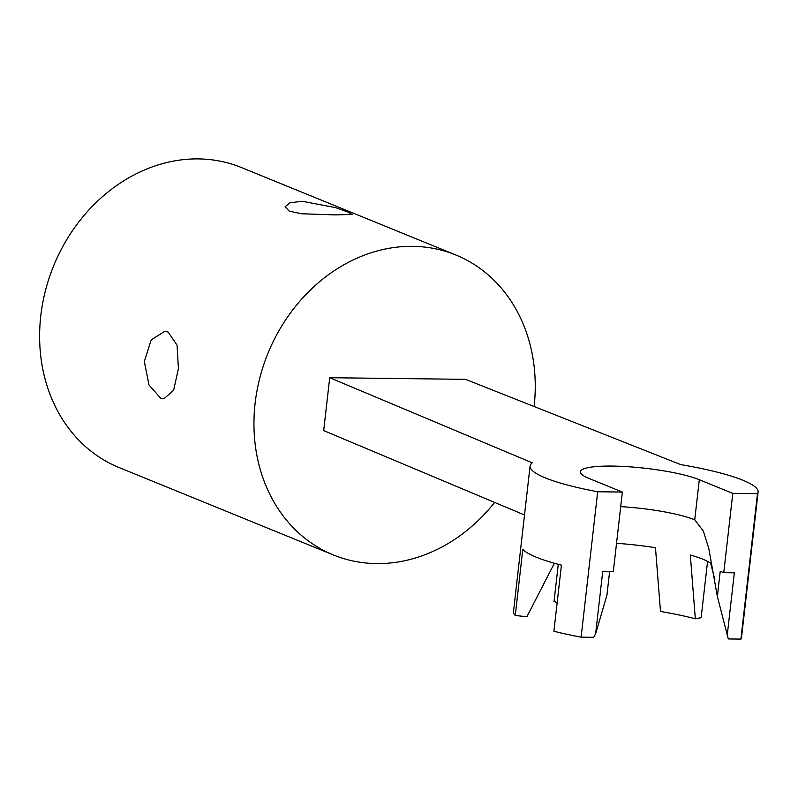 <?xml version="1.0" encoding="UTF-8"?>
<svg xmlns="http://www.w3.org/2000/svg" width="798" height="798" viewBox="0 0 798 798"><rect width="100%" height="100%" fill="white"/><g stroke="black" fill="none" stroke-linecap="round" stroke-linejoin="round"><path stroke-width="1.2" d="M160.637 398.142L148.987 384.985L144.338 361.534L151.211 339.908L164.687 331.34L168.169 332.048L177.056 345.185L178.413 368.596L173.635 390.242L163.879 398.84L160.637 398.142M335.649 214.911L301.574 213.774L289.225 211.121L285.086 206.812L289.913 202.812L302.163 201.256L335.649 207.65L347.778 211.999L352.147 214.453L335.649 214.911M534.101 406.511A161.994 136.777 112.2 0 0 455.778 254.971L241.445 167.55A161.994 136.777 112.2 0 0 198.343 158.912A161.994 136.777 112.2 0 0 45.466 290.542A161.994 136.777 112.2 0 0 119.092 467.548L333.424 554.969A161.994 136.777 112.2 0 0 376.526 563.597A161.994 136.777 112.2 0 0 494.61 502.421M455.778 254.971A161.994 136.777 112.2 0 0 412.676 246.333A161.994 136.777 112.2 0 0 259.799 377.963A161.994 136.777 112.2 0 0 333.424 554.969M620.704 506.64A64.119 10.843 6.5 0 1 694.739 519.807L703.337 531.109L708.784 548.485L717.352 596.525L720.235 571.258L723.756 572.695L732.793 493.373L757.482 493.673A114.742 19.411 -173.5 0 0 758.1 492.047A114.742 19.411 -173.5 0 0 680.744 464.616L465.513 379.339L329.714 377.713L532.286 462.84A114.742 19.411 -173.5 0 0 530.081 466.062A114.742 19.411 -173.5 0 0 597.682 491.758L622.37 492.057L588.874 478.391A64.119 10.843 -173.5 0 1 580.375 471.798A64.119 10.843 -173.5 0 1 628.216 466.73A64.119 10.843 -173.5 0 1 699.307 479.718L732.793 493.373M758.1 492.047L741.532 637.462A114.742 19.411 -173.5 0 1 740.913 639.088L728.305 638.939L717.352 596.525M707.567 561.373L701.143 617.702L695.327 618.779L690.32 555.009A78.703 13.307 6.5 0 1 710.649 563.298L714.838 579.617M695.327 618.779A103.271 17.466 6.5 0 0 660.495 611.477L655.477 547.707A78.703 13.307 6.5 0 0 616.525 543.308M329.714 377.713L323.689 430.591L524.505 514.979M609.652 571.328L606.929 595.208L595.617 633.812L593.712 637.323L581.114 637.173L597.682 491.758M595.617 633.812L602.749 571.248L613.333 571.368L622.37 492.057M727.207 635.378L734.34 572.814L723.756 572.695M740.913 639.088L757.482 493.673M581.114 637.173A114.742 19.411 -173.5 0 1 553.902 631.238L561.433 565.144A114.742 19.411 -173.5 0 1 522.8 549.383L515.269 615.477A114.742 19.411 -173.5 0 1 513.513 611.477L530.081 466.062M557.154 602.67L554.051 601.403L558.271 564.316M554.391 563.248L526.87 616.764L515.269 615.477M694.739 519.807L699.307 479.718"/></g></svg>
